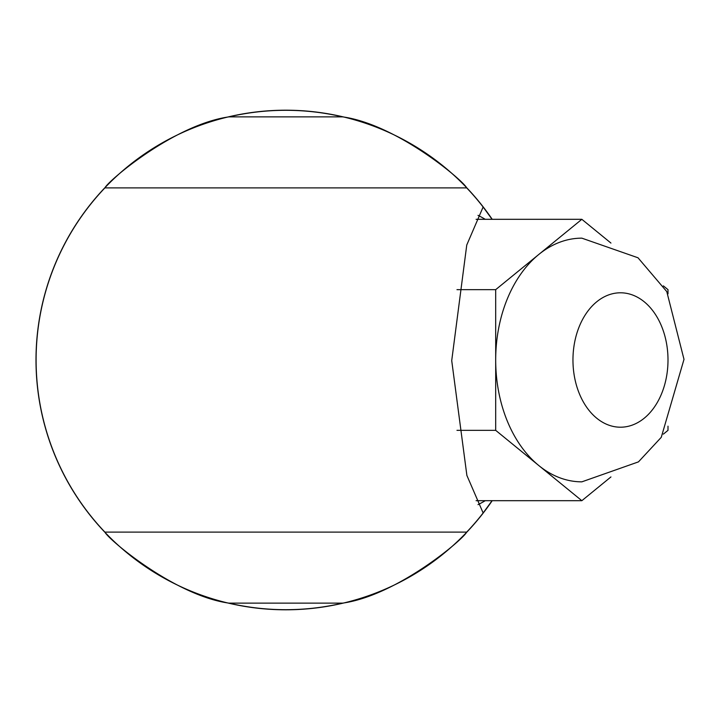 <?xml version="1.0" encoding="UTF-8"?>
<svg xmlns="http://www.w3.org/2000/svg" width="720" height="720" viewBox="0 0 720 720"><rect width="100%" height="100%" fill="white"/><g stroke="black" fill="none" stroke-linecap="round" stroke-linejoin="round"><path stroke-width="1.08" d="M492.075 500.688L483.138 512.973A249.687 249.687 0 0 1 466.695 532.107C463.653 539.001 397.503 595.314 342.639 603.135A249.687 249.687 0 0 1 228.951 603.135C174.573 595.512 107.883 539.046 104.895 532.107A249.687 249.687 0 0 1 104.895 187.893C107.946 180.999 174.096 124.686 228.951 116.865A249.687 249.687 0 0 1 342.639 116.865C397.026 124.488 463.716 180.954 466.695 187.893A249.687 249.687 0 0 1 483.138 207.027L492.084 219.312M581.85 238.158A121.842 86.157 90 0 0 538.767 254.484A121.842 86.157 90 0 0 495.693 360A121.842 86.157 90 0 0 538.767 465.516A121.842 86.157 90 0 0 581.85 481.842L638.46 461.88L661.266 437.319L684 359.361L666.783 291.6L638.01 257.778L581.85 238.158M610.938 243.063L581.85 219.312L495.693 289.656L495.693 430.344L581.85 500.688L610.938 476.937M667.998 293.832L667.998 289.656L663.363 285.867M663.363 434.133L667.998 430.344L667.998 426.168M581.85 500.688L476.1 500.688M495.693 430.344L456.975 430.344M495.693 289.656L456.975 289.656M581.85 219.312L476.1 219.312M485.253 500.688A152.982 108.171 -90 0 1 477.99 504.639M477.99 215.361A152.982 108.171 -90 0 1 485.253 219.312M483.138 512.973L466.884 475.434L451.719 360.621L466.758 245.016L483.12 207.018M466.695 532.107L104.895 532.107M104.895 187.893L466.695 187.893M492.21 219.312A249.795 249.795 0 0 0 36 360A249.795 249.795 0 0 0 492.21 500.688M342.639 116.865L228.951 116.865M342.639 603.135L228.951 603.135M572.958 360A67.203 47.52 90 0 0 644.238 418.203A67.203 47.52 90 0 0 644.238 301.797A67.203 47.52 90 0 0 572.958 360"/></g></svg>
